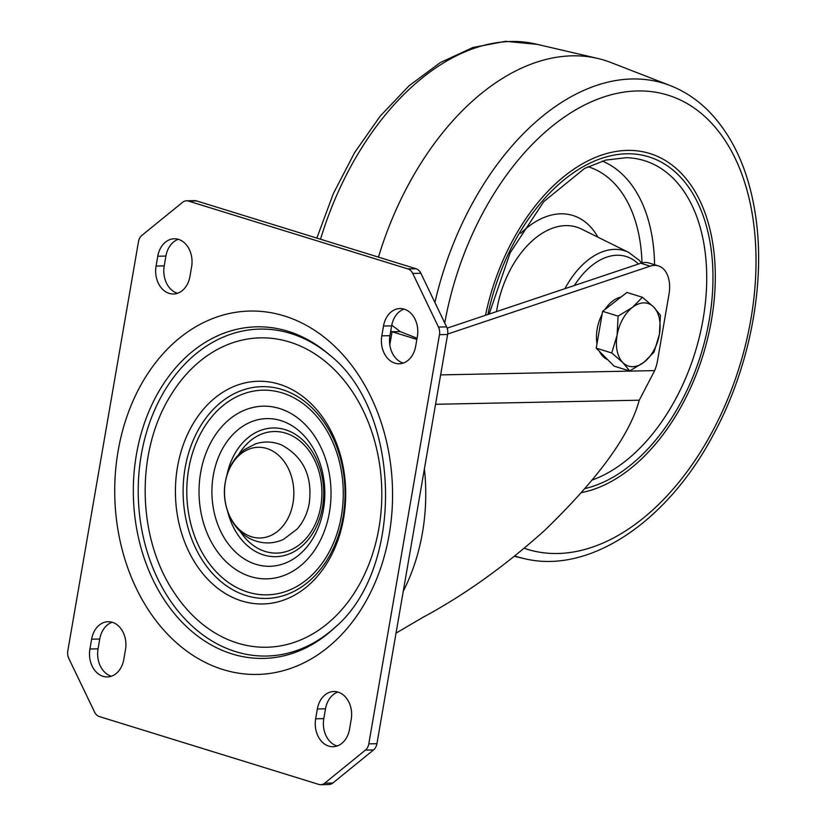 <?xml version="1.0" encoding="UTF-8"?>
<svg xmlns="http://www.w3.org/2000/svg" width="826" height="826" viewBox="0 0 826 826"><rect width="100%" height="100%" fill="white"/><g stroke="black" fill="none" stroke-linecap="round" stroke-linejoin="round"><path stroke-width="1.24" d="M394.921 363.172A22.705 17.356 -91.1 0 0 399.195 363.781A22.705 17.356 -91.1 0 0 415.664 346.311L417.367 336.492A22.705 17.356 -91.1 0 0 399.98 308.552A22.705 17.356 -91.1 0 0 383.501 326.022L381.808 335.841A22.705 17.356 -91.1 0 0 394.921 363.172M403.243 363.058A22.705 17.356 88.9 0 1 403.057 363.006A22.705 17.356 88.9 0 1 389.944 335.676L391.638 325.857A22.705 17.356 88.9 0 1 404.059 309.1M328.779 746.115A22.705 17.356 -91.1 0 0 333.043 746.725A22.705 17.356 -91.1 0 0 349.522 729.255L351.215 719.436A22.705 17.356 -91.1 0 0 333.828 691.507A22.705 17.356 -91.1 0 0 317.36 708.966L315.666 718.785A22.705 17.356 -91.1 0 0 328.779 746.115M337.101 746.012A22.705 17.356 88.9 0 1 336.905 745.95A22.705 17.356 88.9 0 1 323.792 718.63L325.496 708.811A22.705 17.356 88.9 0 1 337.917 692.054M169.185 293.385A22.705 17.356 -91.1 0 0 173.45 293.994A22.705 17.356 -91.1 0 0 189.928 276.524L191.622 266.705A22.705 17.356 -91.1 0 0 174.245 238.776A22.705 17.356 -91.1 0 0 157.766 256.236L156.073 266.055A22.705 17.356 -91.1 0 0 169.185 293.385M177.507 293.282A22.705 17.356 88.9 0 1 177.322 293.22A22.705 17.356 88.9 0 1 164.209 265.9L165.902 256.081A22.705 17.356 88.9 0 1 178.323 239.323M103.033 676.339A22.705 17.356 -91.1 0 0 107.308 676.948A22.705 17.356 -91.1 0 0 123.786 659.478L125.48 649.659A22.705 17.356 -91.1 0 0 108.092 621.72A22.705 17.356 -91.1 0 0 91.614 639.19L89.92 649.009A22.705 17.356 -91.1 0 0 103.033 676.339M111.365 676.226A22.705 17.356 88.9 0 1 111.169 676.174A22.705 17.356 88.9 0 1 98.057 648.844L99.75 639.025A22.705 17.356 88.9 0 1 112.171 622.267M141.896 235.379L182.598 202.298A10.088 7.713 88.9 0 1 186.511 200.801A10.088 7.713 88.9 0 1 188.411 201.069L407.92 268.925A10.088 7.713 88.9 0 1 412.742 273.437L438.472 327.055A10.088 7.713 88.9 0 1 439.473 334.675L368.799 743.865A10.088 7.713 88.9 0 1 365.391 750.122L324.69 783.203A10.088 7.713 88.9 0 1 320.777 784.7A10.088 7.713 88.9 0 1 318.877 784.432L99.368 716.576A10.088 7.713 88.9 0 1 94.546 712.053L68.816 658.446A10.088 7.713 88.9 0 1 67.815 650.816L138.489 241.636A10.088 7.713 88.9 0 1 141.896 235.379M320.777 784.7L328.903 784.535A10.088 7.713 -91.1 0 0 332.826 783.038L373.528 749.956A10.088 7.713 -91.1 0 0 376.935 743.699L447.609 334.52A10.088 7.713 -91.1 0 0 446.608 326.889L420.878 273.282A10.088 7.713 -91.1 0 0 416.056 268.76L196.547 200.904A10.088 7.713 -91.1 0 0 194.647 200.635L186.511 200.801M417.058 338.237L400.197 331.577L392.061 331.742L416.862 339.403M447.682 334.034L650.186 266.158A30.273 18.926 -72.8 0 1 658.384 265.91A30.273 18.926 -72.8 0 1 668.967 294.438L657.517 360.725A30.273 18.926 -72.8 0 1 654.688 370.606L639.252 400.207C629.856 435.075 598.375 478.43 544.809 530.261C504.862 566.13 464.202 595.174 422.829 617.404L396.036 633.108M658.384 265.91L648.978 262.998A30.273 18.926 107.2 0 0 640.78 263.246L447.124 328.159M400.197 331.577L391.772 325.155M390.801 330.73L392.061 331.742L389.81 344.793M293.003 503.096A45.368 34.671 -91.1 0 0 266.798 448.497A45.368 34.671 -91.1 0 0 225.353 482.178A45.368 34.671 -91.1 0 0 251.548 536.776A45.368 34.671 -91.1 0 0 293.003 503.096M712.859 243.99A176.609 110.426 107.2 0 0 649.783 153.502A176.609 110.426 107.2 0 0 485.492 315.295A176.609 110.426 107.2 0 1 649.783 153.502A176.609 110.426 107.2 0 1 712.859 243.99A176.609 110.426 107.2 0 1 581.927 492.523A176.609 110.426 107.2 0 0 712.859 243.99M434.91 302.512A247.779 154.927 107.2 0 1 670.206 85.574L611.044 62.569A252.291 157.745 107.2 0 0 597.632 58.419L535.806 44.026A247.779 154.927 107.2 0 0 320.529 239.23M597.632 58.419A252.291 157.745 107.2 0 0 378.453 257.134M607.668 359.62A32.803 20.505 -72.8 0 1 599.377 351.308M597.012 343.73A32.803 20.505 -72.8 0 1 602.092 314.272M604.869 309.564A32.803 20.505 -72.8 0 1 612.51 301.201A32.803 20.505 -72.8 0 1 621.049 297.03M629.701 370.967L614.203 366.176L596.238 348.169L602.608 311.319L626.934 292.476L642.432 297.267L632.458 307.365A32.803 20.505 -72.8 0 1 653.603 306.942A32.803 20.505 -72.8 0 1 659.406 334.365A32.803 20.505 -72.8 0 1 644.053 362.211A32.803 20.505 -72.8 0 1 622.907 362.635A32.803 20.505 -72.8 0 1 617.105 335.211L611.736 352.96L622.907 362.635L629.701 370.967L644.053 362.211L654.037 352.113L659.406 334.365L660.408 315.264L653.603 306.942L642.432 297.267M632.458 307.365A32.803 20.505 107.2 0 0 617.105 335.211L618.106 316.11L632.458 307.365M602.608 311.319L618.106 316.11M596.238 348.169L611.736 352.96M232.209 653.975A165.84 126.739 -91.1 0 0 335.232 627.213C404.699 568.03 401.591 411.524 329.78 355.118A165.84 126.739 -91.1 0 0 287.954 331.257A165.84 126.739 -91.1 0 0 136.435 454.393A165.84 126.739 -91.1 0 0 232.209 653.975M223.103 669.587A181.741 138.892 -91.1 0 0 389.16 534.639A181.741 138.892 -91.1 0 0 284.185 315.914A181.741 138.892 -91.1 0 0 118.128 450.862A181.741 138.892 -91.1 0 0 223.103 669.587M336.254 626.242A163.517 124.963 88.9 0 1 235.709 651.652A163.517 124.963 88.9 0 1 141.277 454.868A163.517 124.963 88.9 0 1 290.669 333.456A163.517 124.963 88.9 0 1 330.844 356.058M237.537 643.103A154.73 118.242 -91.1 0 0 378.907 528.217A154.73 118.242 -91.1 0 0 289.544 342.005A154.73 118.242 88.9 0 0 171.199 394.58C135.01 451.574 136.755 538.635 175.195 594.142A154.73 118.242 88.9 0 0 237.537 643.103M279.281 384.224A111.386 85.13 -91.1 0 0 177.507 466.938A111.386 85.13 -91.1 0 0 241.842 600.987A111.386 85.13 -91.1 0 0 343.616 518.284A111.386 85.13 -91.1 0 0 279.281 384.224M281.883 389.469A105.934 80.958 88.9 0 1 343.069 516.952A105.934 80.958 88.9 0 1 246.272 595.608A105.934 80.958 88.9 0 1 185.096 468.125A105.934 80.958 88.9 0 1 281.883 389.469M247.831 592.118A102.362 78.233 88.9 0 1 188.71 468.931A102.362 78.233 88.9 0 1 282.234 392.918A102.362 78.233 88.9 0 1 341.355 516.116A102.362 78.233 88.9 0 1 247.831 592.118M250.515 576.548A86.358 65.997 -91.1 0 0 329.419 512.419A86.358 65.997 -91.1 0 0 279.549 408.498A86.358 65.997 -91.1 0 0 200.646 472.617A86.358 65.997 -91.1 0 0 250.515 576.548M280.778 420.579A73.865 56.447 -91.1 0 0 213.294 475.425A73.865 56.447 -91.1 0 0 255.957 564.323A73.865 56.447 -91.1 0 0 323.441 509.477A73.865 56.447 -91.1 0 0 280.778 420.579M226.944 475.084A64.376 49.199 88.9 0 1 285.311 429.696A64.376 49.199 88.9 0 1 322.491 507.164A64.376 49.199 88.9 0 1 263.67 554.969A64.376 49.199 88.9 0 1 227.677 511.47M238.724 454.527A60.804 46.462 88.9 0 1 285.662 433.144A60.804 46.462 88.9 0 1 320.777 506.328A60.804 46.462 88.9 0 1 265.229 551.469A60.804 46.462 88.9 0 1 240.263 531.531M99.75 639.025L91.614 639.19M89.92 649.009L98.057 648.844M156.073 266.055L164.209 265.9M165.902 256.081L157.766 256.236M325.496 708.811L317.36 708.966M315.666 718.785L323.792 718.63M381.808 335.841L389.944 335.676M391.638 325.857L383.501 326.022M196.547 200.904L188.411 201.069M407.92 268.925L416.056 268.76M420.878 273.282L412.742 273.437M438.472 327.055L446.608 326.889M447.609 334.52L439.473 334.675M368.799 743.865L376.935 743.699M373.528 749.956L365.391 750.122M324.69 783.203L332.826 783.038M424.399 468.869A176.609 134.968 88.9 0 1 422.458 532.708A176.609 134.968 88.9 0 1 403.274 591.21M650.186 266.158L640.78 263.246M440.63 374.901L654.688 370.606M639.252 400.207L435.56 404.286M641.544 263.019L639.241 260.335L628.813 252.467A76.24 47.671 107.2 0 0 564.932 288.666M638.446 264.031A71.232 44.542 107.2 0 0 574.421 285.486M628.813 252.467L581.494 229.06A84.675 52.947 107.2 0 0 496.529 311.598M654.574 264.733A155.608 97.292 107.2 0 0 652.437 238.848A155.608 97.292 107.2 0 0 602.257 161.07M641.988 262.895A145.737 91.128 107.2 0 0 640.047 241.388A145.737 91.128 107.2 0 0 587.978 166.697M592.686 479.844A168.184 105.16 107.2 0 0 704.392 246.809A168.184 105.16 107.2 0 0 626.335 157.683L605.809 160.079L584.653 168.39L543.745 201.647L510.179 252.756L489.147 314.076M585.469 488.455A173.119 108.237 107.2 0 0 710.577 245.539A173.119 108.237 107.2 0 0 603.951 157.59A173.119 108.237 107.2 0 0 487.908 314.489M597.931 237.196A94.691 59.204 107.2 0 0 520.71 233.304M524.242 548.278A237.702 148.618 107.2 0 0 693.076 463.272A237.702 148.618 107.2 0 0 752.723 216.928A237.702 148.618 107.2 0 0 602.412 97.447A237.702 148.618 107.2 0 0 444.749 323.018M514.866 555.96A247.779 154.927 107.2 0 0 523.994 558.562L514.412 556.321M309.285 503.013C307.551 512.998 303.534 521.64 297.257 528.939L283.524 539.357C275.068 543.229 266.364 543.942 257.423 541.515C234.223 535.289 220.563 507.019 225.333 481.94C227.067 471.997 231.043 463.386 237.279 456.097L244.166 449.726L255.761 443.769C264.454 441.105 273.034 441.487 281.49 444.925C303.307 456.737 312.579 476.096 309.285 503.013M316.864 238.094L333.312 193.666L354.695 152.469L380.27 116.043L409.149 85.687L440.361 62.549L472.885 47.505L505.626 41.3L537.292 44.377M670.206 85.574C684.372 91.118 697.123 99.564 708.46 110.921C732.745 135.836 748.315 169.877 755.17 213.046C766.291 281.862 750.132 367.095 713.406 434.631C667.553 521.547 589.485 574.793 523.994 558.562"/></g></svg>
